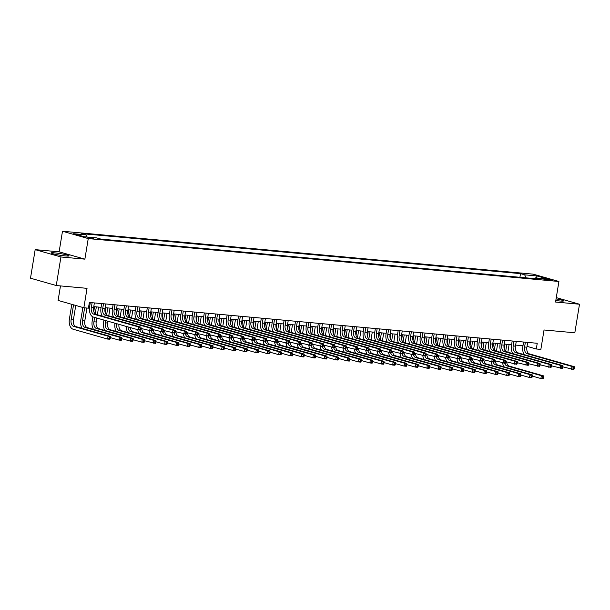 <?xml version="1.0" encoding="UTF-8"?>
<svg xmlns="http://www.w3.org/2000/svg" width="610" height="610" viewBox="0 0 610 610"><rect width="100%" height="100%" fill="white"/><g stroke="black" fill="none" stroke-linecap="round" stroke-linejoin="round"><path stroke-width="0.91" d="M65.567 255.948A9.066 0.824 9.3 0 0 69.09 255.872A9.066 0.824 9.3 0 0 64.172 254.317A9.066 0.824 9.3 0 0 54.709 252.86A9.066 0.824 9.3 0 0 51.194 252.936A9.066 0.824 9.3 0 0 56.112 254.5A9.066 0.824 9.3 0 0 65.567 255.948M555.809 300.494A9.066 0.824 9.3 0 0 559.965 301.004A9.066 0.824 9.3 0 0 563.487 300.921A9.066 0.824 9.3 0 0 556.076 298.885M93.803 238.754L87.901 237.519L93.803 238.754M60.481 285.915L58.102 300.433L83.86 307.76L88.419 308.18L89.357 302.461L537.235 343.277L536.297 348.989L540.856 349.408L544.036 329.987L574.826 332.785L579.5 304.23L556.282 297.619M35.174 249.635L30.5 278.198L56.257 285.533L60.931 256.97L84.874 259.151L88.244 238.586L62.487 231.251L59.124 251.823L35.174 249.635L60.931 256.97M88.244 238.586L558.92 281.477L533.17 274.149L62.487 231.251M546.507 279.159L543.098 279.014L552.218 280.356L546.507 279.159L546.385 279.883M525.858 277.825L524.722 274.835L520.513 273.631L81.755 233.653L85.972 234.85L86.788 237M524.722 274.835L537.036 275.956L547.757 279.006L535.443 277.885L534.741 278.633M85.972 234.85L73.657 233.729L84.378 236.779L96.693 237.9L100.902 239.097L539.652 279.083L535.443 277.885M83.86 307.76L87.039 288.339L56.257 285.533M558.92 281.477L555.558 302.041L579.5 304.23M527.017 346.35L536.297 348.989M88.747 306.182L89.7 306.273M93.772 306.647L101.1 307.31M105.179 307.684L112.507 308.347M116.579 308.721L123.906 309.392M127.978 309.758L135.306 310.429M139.385 310.803L146.713 311.466M150.784 311.84L158.112 312.503M162.184 312.877L169.511 313.548M173.591 313.914L180.918 314.585M184.99 314.958L192.318 315.622M196.389 315.995L203.717 316.666M207.796 317.032L215.124 317.703M219.196 318.077L226.523 318.74M230.603 319.114L237.93 319.777M242.002 320.151L249.33 320.822M253.402 321.188L260.729 321.859M264.809 322.233L272.136 322.896M276.208 323.269L283.536 323.933M287.607 324.306L294.935 324.977M299.014 325.344L306.342 326.014M310.414 326.388L317.741 327.051M321.813 327.425L329.141 328.096M333.22 328.462L340.548 329.133M344.619 329.507L351.947 330.17M356.026 330.544L363.346 331.207M367.426 331.581L374.753 332.252M378.825 332.618L386.153 333.289M390.232 333.662L397.56 334.326M401.632 334.699L408.959 335.363M413.031 335.736L420.359 336.407M424.438 336.773L431.766 337.444M435.837 337.818L443.165 338.481M447.237 338.855L454.564 339.518M458.644 339.892L465.971 340.563M470.043 340.929L477.371 341.6M481.45 341.974L488.77 342.637M492.849 343.011L500.177 343.682M504.249 344.048L511.576 344.719M515.656 345.092L522.983 345.756M520.513 273.631L519.918 277.283M536.388 277.969L537.036 275.956M84.874 259.151L59.124 251.823M525.385 342.202L524.6 346.998A5.81 3.576 -84.8 0 0 527.147 353.701L572.005 366.473L574.284 366.679L529.427 353.907L527.147 353.701M527.665 342.408L526.88 347.204A5.81 3.576 -84.8 0 0 529.427 353.907M524.234 354.639A8.723 5.368 95.2 0 1 522.861 346.503L523.586 342.035M574.178 368.875L574.361 367.731L573.453 367.647L573.263 368.791L574.178 368.875L573.819 369.538L562.931 366.877M573.263 368.791L571.539 369.325L572.005 366.473L573.453 367.647M574.361 367.731L574.284 366.679M504.249 348.905L505.034 344.124M509.114 344.49L507.848 352.176M506.826 344.284L505.675 351.322M506.597 361.875A5.81 3.576 -84.8 0 0 509.213 366.091L543.632 375.89L541.352 375.684L542.801 376.858L542.618 378.002L543.525 378.086L543.716 376.942L542.801 376.858M504.653 363.232A5.81 3.576 -84.8 0 0 506.933 365.886L541.352 375.684L540.887 378.535L532.286 376.088M543.525 378.086L543.167 378.749L540.887 378.535L542.618 378.002M504.028 366.823A8.723 5.368 95.2 0 1 502.609 362.95M543.716 376.942L543.632 375.89M513.978 341.158L513.193 345.954A5.81 3.576 -84.8 0 0 515.74 352.656L560.598 365.428L562.885 365.642L518.02 352.87L515.74 352.656M516.266 341.371L515.473 346.167A5.81 3.576 -84.8 0 0 518.02 352.87M512.835 353.594A8.723 5.368 95.2 0 1 511.454 345.458L512.187 340.998M562.778 367.838L562.961 366.694L562.046 366.61L561.863 367.754L562.778 367.838L562.412 368.493L551.532 365.84M561.863 367.754L560.132 368.287L560.598 365.428L562.046 366.61M562.961 366.694L562.885 365.642M502.579 340.121L501.794 344.917A5.81 3.576 -84.8 0 0 504.34 351.619L549.198 364.391L551.478 364.597L506.62 351.825L504.34 351.619M504.859 340.327L504.074 345.123A5.81 3.576 -84.8 0 0 506.62 351.825M501.428 352.557A8.723 5.368 95.2 0 1 500.055 344.421L500.787 339.961M551.371 366.793L551.562 365.649L550.647 365.573L550.464 366.709L551.371 366.793L551.013 367.456L540.125 364.803M550.464 366.709L548.733 367.25L549.198 364.391L550.647 365.573M551.562 365.649L551.478 364.597M491.18 339.084L490.394 343.88A5.81 3.576 -84.8 0 0 492.933 350.582L537.799 363.354L540.079 363.56L495.221 350.788L492.933 350.582M493.459 339.29L492.674 344.086A5.81 3.576 -84.8 0 0 495.221 350.788M490.028 351.52A8.723 5.368 95.2 0 1 488.648 343.384L489.38 338.916M539.972 365.756L540.155 364.612L539.248 364.528L539.057 365.672L539.972 365.756L539.606 366.419L528.725 363.758M539.057 365.672L537.326 366.213L537.799 363.354L539.248 364.528M540.155 364.612L540.079 363.56M492.849 347.868L493.635 343.079M497.707 343.453L496.449 351.139M495.427 343.247L494.275 350.277M495.198 360.838A5.81 3.576 -84.8 0 0 497.813 365.054L532.233 374.853L529.953 374.639L531.401 375.821L531.211 376.965L532.126 377.049L532.317 375.905L531.401 375.821M493.246 362.195A5.81 3.576 -84.8 0 0 495.533 364.841L529.953 374.639L529.488 377.498L520.879 375.051M532.126 377.049L531.767 377.704L529.488 377.498L531.211 376.965M492.628 365.779A8.723 5.368 95.2 0 1 491.21 361.905M532.317 375.905L532.233 374.853M481.45 346.831L482.228 342.042M486.307 342.416L485.049 350.102M484.027 342.21L482.876 349.24M483.799 359.801A5.81 3.576 -84.8 0 0 486.414 364.01L520.833 373.808L518.553 373.602L520.002 374.784L519.812 375.92L520.726 376.004L520.909 374.86L520.002 374.784M481.847 361.15A5.81 3.576 -84.8 0 0 484.134 363.804L518.553 373.602L518.081 376.462L509.48 374.014M520.726 376.004L520.361 376.667L518.081 376.462L519.812 375.92M481.221 364.742A8.723 5.368 95.2 0 1 479.811 360.868M520.909 374.86L520.833 373.808M470.043 345.786L470.828 341.005M474.9 341.379L473.642 349.065M472.62 341.165L471.469 348.203M472.392 358.756A5.81 3.576 -84.8 0 0 475.007 362.973L509.426 372.771L507.146 372.565L508.595 373.739L508.412 374.883L509.32 374.967L509.51 373.823L508.595 373.739M470.447 360.113A5.81 3.576 -84.8 0 0 472.727 362.767L507.146 372.565L506.681 375.424L498.08 372.969M509.32 374.967L508.961 375.63L506.681 375.424L508.412 374.883M469.822 363.705A8.723 5.368 95.2 0 1 468.404 359.831M509.51 373.823L509.426 372.771M479.773 338.039L478.987 342.835A5.81 3.576 -84.8 0 0 481.534 349.545L526.392 362.317L528.672 362.523L483.814 349.751L481.534 349.545M482.053 338.253L481.267 343.049A5.81 3.576 -84.8 0 0 483.814 349.751M478.629 350.483A8.723 5.368 95.2 0 1 477.249 342.347L477.981 337.879M528.565 364.719L528.756 363.575L527.841 363.491L527.658 364.635L528.565 364.719L528.207 365.382L517.326 362.721M527.658 364.635L525.927 365.169L526.392 362.317L527.841 363.491M528.756 363.575L528.672 362.523M458.644 344.749L459.429 339.968M463.501 340.334L462.243 348.02M461.221 340.128L460.07 347.166M460.992 357.719A5.81 3.576 -84.8 0 0 463.608 361.936L498.027 371.734L495.747 371.528L497.196 372.702L497.005 373.846L497.92 373.93L498.111 372.786L497.196 372.702M459.04 359.077A5.81 3.576 -84.8 0 0 461.328 361.722L495.747 371.528L495.282 374.38L486.673 371.932M497.92 373.93L497.562 374.593L495.282 374.38L497.005 373.846M458.415 362.66A8.723 5.368 95.2 0 1 457.004 358.794M498.111 372.786L498.027 371.734M468.373 337.002L467.588 341.798A5.81 3.576 -84.8 0 0 470.135 348.501L514.992 361.272L517.272 361.486L472.414 348.714L470.135 348.501M470.653 337.208L469.868 342.004A5.81 3.576 -84.8 0 0 472.414 348.714M467.222 349.438A8.723 5.368 95.2 0 1 465.849 341.303L466.581 336.842M517.166 363.674L517.356 362.538L516.441 362.454L516.251 363.598L517.166 363.674L516.807 364.338L505.919 361.684M516.251 363.598L514.527 364.132L514.992 361.272L516.441 362.454M517.356 362.538L517.272 361.486M456.974 335.965L456.188 340.761A5.81 3.576 -84.8 0 0 458.728 347.464L503.593 360.236L505.873 360.441L461.007 347.669L458.728 347.464M459.254 336.171L458.468 340.967A5.81 3.576 -84.8 0 0 461.007 347.669M455.822 348.401A8.723 5.368 95.2 0 1 454.442 340.266L455.174 335.797M505.766 362.637L505.949 361.494L505.042 361.41L504.851 362.553L505.766 362.637L505.4 363.301L494.519 360.64M504.851 362.553L503.12 363.095L503.593 360.236L505.042 361.41M505.949 361.494L505.873 360.441M445.567 334.928L444.781 339.724A5.81 3.576 -84.8 0 0 447.328 346.427L492.186 359.198L494.466 359.404L449.608 346.632L447.328 346.427M447.847 335.134L447.061 339.93A5.81 3.576 -84.8 0 0 449.608 346.632M444.423 347.364A8.723 5.368 95.2 0 1 443.043 339.229L443.775 334.76M494.359 361.6L494.55 360.457L493.635 360.373L493.452 361.517L494.359 361.6L494.001 362.264L483.12 359.603M493.452 361.517L491.721 362.05L492.186 359.198L493.635 360.373M494.55 360.457L494.466 359.404M434.167 333.883L433.382 338.68A5.81 3.576 -84.8 0 0 435.929 345.39L480.787 358.161L483.067 358.367L438.209 345.595L435.929 345.39M436.447 334.097L435.662 338.893A5.81 3.576 -84.8 0 0 438.209 345.595M433.016 346.327A8.723 5.368 95.2 0 1 431.644 338.184L432.376 333.723M482.96 360.563L483.15 359.42L482.236 359.336L482.045 360.479L482.96 360.563L482.601 361.219L471.713 358.566M482.045 360.479L480.322 361.013L480.787 358.161L482.236 359.336M483.15 359.42L483.067 358.367M422.768 332.846L421.983 337.643A5.81 3.576 -84.8 0 0 424.522 344.345L469.387 357.117L471.667 357.33L426.802 344.558L424.522 344.345M425.048 333.052L424.263 337.848A5.81 3.576 -84.8 0 0 426.802 344.558M421.617 345.283A8.723 5.368 95.2 0 1 420.237 337.147L420.969 332.686M471.56 359.519L471.743 358.383L470.836 358.299L470.645 359.442L471.56 359.519L471.195 360.182L460.314 357.529M470.645 359.442L468.915 359.976L469.387 357.117L470.836 358.299M471.743 358.383L471.667 357.33M447.244 343.712L448.022 338.924M452.101 339.297L450.843 346.983M449.822 339.091L448.67 346.122M449.593 356.682A5.81 3.576 -84.8 0 0 452.208 360.891L486.627 370.697L484.348 370.483L485.796 371.665L485.606 372.809L486.521 372.885L486.704 371.749L485.796 371.665M447.641 358.039A5.81 3.576 -84.8 0 0 449.928 360.685L484.348 370.483L483.875 373.343L475.274 370.895M486.521 372.885L486.155 373.549L483.875 373.343L485.606 372.809M447.016 361.623A8.723 5.368 95.2 0 1 445.605 357.75M486.704 371.749L486.627 370.697M435.837 342.675L436.623 337.887M440.695 338.26L439.436 345.946M438.415 338.047L437.263 345.085M438.186 355.638A5.81 3.576 -84.8 0 0 440.801 359.854L475.22 369.652L472.941 369.446L474.389 370.621L474.206 371.764L475.114 371.848L475.304 370.705L474.389 370.621M436.241 356.995A5.81 3.576 -84.8 0 0 438.521 359.648L472.941 369.446L472.475 372.306L463.867 369.851M475.114 371.848L474.755 372.512L472.475 372.306L474.206 371.764M435.616 360.586A8.723 5.368 95.2 0 1 434.198 356.713M475.304 370.705L475.22 369.652M424.438 341.63L425.223 336.85M429.295 337.216L428.037 344.909M427.015 337.01L425.864 344.048M426.786 354.601A5.81 3.576 -84.8 0 0 429.402 358.817L463.821 368.615L461.541 368.409L462.99 369.584L462.799 370.727L463.714 370.811L463.897 369.668L462.99 369.584M424.834 355.958A5.81 3.576 -84.8 0 0 427.122 358.611L461.541 368.409L461.076 371.261L452.467 368.814M463.714 370.811L463.356 371.475L461.076 371.261L462.799 370.727M424.209 359.549A8.723 5.368 95.2 0 1 422.799 355.676M463.897 369.668L463.821 368.615M413.031 340.594L413.816 335.805M417.896 336.179L416.638 343.865M415.616 335.973L414.464 343.003M415.379 353.564A5.81 3.576 -84.8 0 0 418.002 357.78L452.422 367.578L450.134 367.373L451.583 368.547L451.4 369.69L452.315 369.774L452.498 368.631L451.583 368.547M413.435 354.921A5.81 3.576 -84.8 0 0 415.715 357.567L450.134 367.373L449.669 370.224L441.068 367.777M452.315 369.774L451.949 370.43L449.669 370.224L451.4 369.69M412.81 358.505A8.723 5.368 95.2 0 1 411.399 354.639M452.498 368.631L452.422 367.578M401.632 339.556L402.417 334.768M406.489 335.142L405.231 342.828M404.209 334.936L403.058 341.966M403.98 352.527A5.81 3.576 -84.8 0 0 406.595 356.736L441.015 366.541L438.735 366.328L440.184 367.51L440.001 368.654L440.908 368.73L441.099 367.594L440.184 367.51M402.028 353.884A5.81 3.576 -84.8 0 0 404.316 356.53L438.735 366.328L438.27 369.187L429.661 366.74M440.908 368.73L440.55 369.393L438.27 369.187L440.001 368.654M401.411 357.468A8.723 5.368 95.2 0 1 399.992 353.594M441.099 367.594L441.015 366.541M411.361 331.81L410.576 336.606A5.81 3.576 -84.8 0 0 413.122 343.308L457.98 356.08L460.26 356.286L415.402 343.514L413.122 343.308M413.641 332.015L412.856 336.812A5.81 3.576 -84.8 0 0 415.402 343.514M410.21 344.246A8.723 5.368 95.2 0 1 408.837 336.11L409.569 331.642M460.154 358.482L460.344 357.338L459.429 357.254L459.246 358.398L460.154 358.482L459.795 359.145L448.914 356.484M459.246 358.398L457.515 358.939L457.98 356.08L459.429 357.254M460.344 357.338L460.26 356.286M390.232 338.519L391.018 333.731M395.089 334.105L393.831 341.791M392.809 333.891L391.658 340.929M392.581 351.482A5.81 3.576 -84.8 0 0 395.196 355.699L429.615 365.497L427.336 365.291L428.784 366.465L428.594 367.609L429.509 367.693L429.692 366.549L428.784 366.465M390.629 352.839A5.81 3.576 -84.8 0 0 392.916 355.493L427.336 365.291L426.863 368.15L418.262 365.695M429.509 367.693L429.15 368.356L426.863 368.15L428.594 367.609M390.003 356.431A8.723 5.368 95.2 0 1 388.593 352.557M429.692 366.549L429.615 365.497M399.962 330.772L399.176 335.569A5.81 3.576 -84.8 0 0 401.723 342.271L446.581 355.043L448.861 355.249L404.003 342.477L401.723 342.271M402.242 330.978L401.456 335.774A5.81 3.576 -84.8 0 0 404.003 342.477M398.81 343.209A8.723 5.368 95.2 0 1 397.438 335.073L398.162 330.605M448.754 357.445L448.937 356.301L448.03 356.217L447.839 357.361L448.754 357.445L448.396 358.108L437.507 355.447M447.839 357.361L446.116 357.895L446.581 355.043L448.03 356.217M448.937 356.301L448.861 355.249M378.825 337.475L379.611 332.694M383.69 333.06L382.424 340.746M381.402 332.854L380.251 339.892M381.174 350.445A5.81 3.576 -84.8 0 0 383.789 354.662L418.208 364.46L415.928 364.254L417.377 365.428L417.194 366.572L418.102 366.656L418.292 365.512L417.377 365.428M379.229 351.802A5.81 3.576 -84.8 0 0 381.509 354.456L415.928 364.254L415.463 367.106L406.862 364.658M418.102 366.656L417.743 367.319L415.463 367.106L417.194 366.572M378.604 355.394A8.723 5.368 95.2 0 1 377.186 351.52M418.292 365.512L418.208 364.46M388.555 329.728L387.769 334.524A5.81 3.576 -84.8 0 0 390.316 341.226L435.182 354.006L437.462 354.212L392.596 341.44L390.316 341.226M390.842 329.941L390.057 334.737A5.81 3.576 -84.8 0 0 392.596 341.44M387.411 342.164A8.723 5.368 95.2 0 1 386.031 334.028L386.763 329.568M437.355 356.408L437.538 355.264L436.63 355.18L436.44 356.324L437.355 356.408L436.989 357.063L426.108 354.41M436.44 356.324L434.709 356.858L435.182 354.006L436.63 355.18M437.538 355.264L437.462 354.212M367.426 336.438L368.211 331.649M372.283 332.023L371.025 339.709M370.003 331.817L368.852 338.847M369.774 349.408A5.81 3.576 -84.8 0 0 372.39 353.625L406.809 363.423L404.529 363.217L405.978 364.391L405.795 365.535L406.702 365.619L406.893 364.475L405.978 364.391M367.822 350.765A5.81 3.576 -84.8 0 0 370.11 353.411L404.529 363.217L404.064 366.069L395.455 363.621M406.702 365.619L406.344 366.274L404.064 366.069L405.795 365.535M367.205 354.349A8.723 5.368 95.2 0 1 365.786 350.475M406.893 364.475L406.809 363.423M377.155 328.691L376.37 333.487A5.81 3.576 -84.8 0 0 378.917 340.189L423.775 352.961L426.054 353.175L381.197 340.395L378.917 340.189M379.435 328.897L378.65 333.693A5.81 3.576 -84.8 0 0 381.197 340.395M376.004 341.127A8.723 5.368 95.2 0 1 374.631 332.991L375.363 328.531M425.948 355.363L426.138 354.219L425.223 354.143L425.04 355.279L425.948 355.363L425.589 356.026L414.701 353.373M425.04 355.279L423.309 355.821L423.775 352.961L425.223 354.143M426.138 354.219L426.054 353.175M356.026 335.401L356.804 330.612M360.884 330.986L359.625 338.672M358.604 330.78L357.452 337.81M358.375 348.371A5.81 3.576 -84.8 0 0 360.99 352.58L395.41 362.378L393.13 362.172L394.578 363.354L394.388 364.49L395.303 364.574L395.486 363.43L394.578 363.354M356.423 349.721A5.81 3.576 -84.8 0 0 358.71 352.374L393.13 362.172L392.657 365.032L384.056 362.584M395.303 364.574L394.937 365.237L392.657 365.032L394.388 364.49M355.798 353.312A8.723 5.368 95.2 0 1 354.387 349.438M395.486 363.43L395.41 362.378M365.756 327.654L364.971 332.45A5.81 3.576 -84.8 0 0 367.51 339.152L412.375 351.924L414.655 352.13L369.797 339.358L367.51 339.152M368.036 327.86L367.25 332.656A5.81 3.576 -84.8 0 0 369.797 339.358M364.605 340.09A8.723 5.368 95.2 0 1 363.232 331.954L363.956 327.486M414.548 354.326L414.731 353.182L413.824 353.098L413.633 354.242L414.548 354.326L414.19 354.989L403.301 352.328M413.633 354.242L411.903 354.784L412.375 351.924L413.824 353.098M414.731 353.182L414.655 352.13M344.619 334.356L345.405 329.575M349.477 329.949L348.219 337.635M347.197 329.736L346.045 336.773M346.968 347.326A5.81 3.576 -84.8 0 0 349.583 351.543L384.003 361.341L381.723 361.135L383.171 362.31L382.988 363.453L383.896 363.537L384.087 362.393L383.171 362.31M345.024 348.684A5.81 3.576 -84.8 0 0 347.303 351.337L381.723 361.135L381.258 363.995L372.657 361.539M383.896 363.537L383.537 364.2L381.258 363.995L382.988 363.453M344.398 352.275A8.723 5.368 95.2 0 1 342.98 348.401M384.087 362.393L384.003 361.341M354.349 326.609L353.564 331.413A5.81 3.576 -84.8 0 0 356.11 338.115L400.968 350.887L403.256 351.093L358.39 338.321L356.11 338.115M356.629 326.823L355.844 331.619A5.81 3.576 -84.8 0 0 358.39 338.321M353.205 339.053A8.723 5.368 95.2 0 1 351.825 330.917L352.557 326.449M403.149 353.289L403.332 352.145L402.417 352.062L402.234 353.205L403.149 353.289L402.783 353.952L391.902 351.291M402.234 353.205L400.503 353.739L400.968 350.887L402.417 352.062M403.332 352.145L403.256 351.093M333.22 333.319L334.005 328.538M338.077 328.904L336.819 336.59M335.797 328.698L334.646 335.736M335.569 346.289A5.81 3.576 -84.8 0 0 338.184 350.506L372.603 360.304L370.323 360.098L371.772 361.272L371.581 362.416L372.496 362.5L372.687 361.356L371.772 361.272M333.617 347.647A5.81 3.576 -84.8 0 0 335.904 350.3L370.323 360.098L369.858 362.95L361.25 360.502M372.496 362.5L372.138 363.163L369.858 362.95L371.581 362.416M332.991 351.23A8.723 5.368 95.2 0 1 331.581 347.364M372.687 361.356L372.603 360.304M342.95 325.572L342.164 330.368A5.81 3.576 -84.8 0 0 344.711 337.071L389.569 349.843L391.849 350.056L346.991 337.284L344.711 337.071M345.229 325.778L344.444 330.582A5.81 3.576 -84.8 0 0 346.991 337.284M341.798 338.009A8.723 5.368 95.2 0 1 340.426 329.873L341.158 325.412M391.742 352.252L391.933 351.108L391.018 351.024L390.835 352.168L391.742 352.252L391.384 352.908L380.495 350.254M390.835 352.168L389.104 352.702L389.569 349.843L391.018 351.024M391.933 351.108L391.849 350.056M331.55 324.535L330.765 329.331A5.81 3.576 -84.8 0 0 333.304 336.034L378.169 348.806L380.449 349.012L335.584 336.24L333.304 336.034M333.83 324.741L333.045 329.537A5.81 3.576 -84.8 0 0 335.584 336.24M330.399 336.972A8.723 5.368 95.2 0 1 329.019 328.836L329.751 324.375M380.343 351.207L380.526 350.064L379.618 349.987L379.428 351.124L380.343 351.207L379.977 351.871L369.096 349.217M379.428 351.124L377.697 351.665L378.169 348.806L379.618 349.987M380.526 350.064L380.449 349.012M320.143 323.498L319.358 328.294A5.81 3.576 -84.8 0 0 321.905 334.997L366.762 347.769L369.042 347.974L324.185 335.203L321.905 334.997M322.423 323.704L321.638 328.5A5.81 3.576 -84.8 0 0 324.185 335.203M319 335.935A8.723 5.368 95.2 0 1 317.619 327.799L318.351 323.33M368.936 350.171L369.126 349.027L368.211 348.943L368.028 350.087L368.936 350.171L368.577 350.834L357.696 348.173M368.028 350.087L366.297 350.62L366.762 347.769L368.211 348.943M369.126 349.027L369.042 347.974M308.744 322.454L307.958 327.25A5.81 3.576 -84.8 0 0 310.505 333.96L355.363 346.732L357.643 346.938L312.785 334.166L310.505 333.96M311.024 322.667L310.238 327.463A5.81 3.576 -84.8 0 0 312.785 334.166M307.592 334.898A8.723 5.368 95.2 0 1 306.22 326.754L306.952 322.293M357.536 349.133L357.727 347.99L356.812 347.906L356.621 349.05L357.536 349.133L357.178 349.789L346.289 347.136M356.621 349.05L354.898 349.583L355.363 346.732L356.812 347.906M357.727 347.99L357.643 346.938M297.344 321.417L296.559 326.213A5.81 3.576 -84.8 0 0 299.098 332.915L343.964 345.687L346.244 345.9L301.378 333.129L299.098 332.915M299.624 321.623L298.839 326.419A5.81 3.576 -84.8 0 0 301.378 333.129M296.193 333.853A8.723 5.368 95.2 0 1 294.813 325.717L295.545 321.256M346.137 348.089L346.32 346.953L345.412 346.869L345.222 348.013L346.137 348.089L345.771 348.752L334.89 346.099M345.222 348.013L343.491 348.546L343.964 345.687L345.412 346.869M346.32 346.953L346.244 345.9M285.938 320.38L285.152 325.176A5.81 3.576 -84.8 0 0 287.699 331.878L332.557 344.65L334.837 344.856L289.979 332.084L287.699 331.878M288.217 320.585L287.432 325.382A5.81 3.576 -84.8 0 0 289.979 332.084M284.786 332.816A8.723 5.368 95.2 0 1 283.414 324.68L284.146 320.212M334.73 347.052L334.921 345.908L334.005 345.824L333.822 346.968L334.73 347.052L334.371 347.715L323.491 345.054M333.822 346.968L332.092 347.509L332.557 344.65L334.005 345.824M334.921 345.908L334.837 344.856M274.538 319.343L273.753 324.139A5.81 3.576 -84.8 0 0 276.299 330.841L321.157 343.613L323.437 343.819L278.579 331.047L276.299 330.841M276.818 319.548L276.033 324.345A5.81 3.576 -84.8 0 0 278.579 331.047M273.387 331.779A8.723 5.368 95.2 0 1 272.014 323.643L272.746 319.175M323.33 346.015L323.521 344.871L322.606 344.787L322.415 345.931L323.33 346.015L322.972 346.678L312.084 344.017M322.415 345.931L320.692 346.465L321.157 343.613L322.606 344.787M323.521 344.871L323.437 343.819M263.131 318.298L262.346 323.094A5.81 3.576 -84.8 0 0 264.892 329.804L309.758 342.576L312.038 342.782L267.172 330.01L264.892 329.804M265.419 318.512L264.633 323.308A5.81 3.576 -84.8 0 0 267.172 330.01M261.987 330.734A8.723 5.368 95.2 0 1 260.607 322.598L261.339 318.138M311.931 344.978L312.114 343.834L311.207 343.75L311.016 344.894L311.931 344.978L311.565 345.634L300.684 342.98M311.016 344.894L309.285 345.428L309.758 342.576L311.207 343.75M312.114 343.834L312.038 342.782M251.732 317.261L250.946 322.057A5.81 3.576 -84.8 0 0 253.493 328.76L298.351 341.531L300.631 341.745L255.773 328.965L253.493 328.76M254.012 317.467L253.226 322.263A5.81 3.576 -84.8 0 0 255.773 328.965M250.58 329.697A8.723 5.368 95.2 0 1 249.208 321.562L249.94 317.101M300.524 343.933L300.715 342.797L299.8 342.713L299.617 343.849L300.524 343.933L300.166 344.597L289.277 341.943M299.617 343.849L297.886 344.391L298.351 341.531L299.8 342.713M300.715 342.797L300.631 341.745M240.332 316.224L239.547 321.02A5.81 3.576 -84.8 0 0 242.086 327.722L286.952 340.494L289.231 340.7L244.374 327.928L242.086 327.722M242.612 316.43L241.827 321.226A5.81 3.576 -84.8 0 0 244.374 327.928M239.181 328.66A8.723 5.368 95.2 0 1 237.808 320.524L238.533 316.056M289.125 342.896L289.308 341.752L288.4 341.669L288.21 342.812L289.125 342.896L288.766 343.56L277.878 340.898M288.21 342.812L286.479 343.354L286.952 340.494L288.4 341.669M289.308 341.752L289.231 340.7M228.925 315.187L228.14 319.983A5.81 3.576 -84.8 0 0 230.687 326.685L275.545 339.457L277.832 339.663L232.967 326.891L230.687 326.685M231.205 315.393L230.42 320.189A5.81 3.576 -84.8 0 0 232.967 326.891M227.782 327.623A8.723 5.368 95.2 0 1 226.401 319.487L227.133 315.019M277.725 341.859L277.908 340.715L276.993 340.632L276.81 341.775L277.725 341.859L277.359 342.523L266.478 339.861M276.81 341.775L275.079 342.309L275.545 339.457L276.993 340.632M277.908 340.715L277.832 339.663M217.526 314.142L216.741 318.938A5.81 3.576 -84.8 0 0 219.287 325.641L264.145 338.413L266.425 338.626L221.567 325.854L219.287 325.641M219.806 314.356L219.02 319.152A5.81 3.576 -84.8 0 0 221.567 325.854M216.375 326.579A8.723 5.368 95.2 0 1 215.002 318.443L215.734 313.982M266.318 340.822L266.509 339.678L265.594 339.595L265.411 340.738L266.318 340.822L265.96 341.478L255.071 338.825M265.411 340.738L263.68 341.272L264.145 338.413L265.594 339.595M266.509 339.678L266.425 338.626M206.127 313.105L205.341 317.901A5.81 3.576 -84.8 0 0 207.88 324.604L252.746 337.376L255.026 337.582L210.16 324.81L207.88 324.604M208.406 313.311L207.621 318.107A5.81 3.576 -84.8 0 0 210.16 324.81M204.975 325.542A8.723 5.368 95.2 0 1 203.595 317.406L204.327 312.945M254.919 339.778L255.102 338.634L254.195 338.558L254.004 339.694L254.919 339.778L254.553 340.441L243.672 337.787M254.004 339.694L252.273 340.235L252.746 337.376L254.195 338.558M255.102 338.634L255.026 337.582M194.72 312.068L193.934 316.864A5.81 3.576 -84.8 0 0 196.481 323.567L241.339 336.339L243.619 336.545L198.761 323.773L196.481 323.567M197 312.274L196.214 317.07A5.81 3.576 -84.8 0 0 198.761 323.773M193.576 324.505A8.723 5.368 95.2 0 1 192.196 316.369L192.928 311.901M243.512 338.741L243.703 337.597L242.788 337.513L242.605 338.657L243.512 338.741L243.154 339.404L232.273 336.743M242.605 338.657L240.874 339.198L241.339 336.339L242.788 337.513M243.703 337.597L243.619 336.545M183.32 311.024L182.535 315.82A5.81 3.576 -84.8 0 0 185.082 322.53L229.939 335.302L232.219 335.508L187.361 322.736L185.082 322.53M185.6 311.237L184.815 316.033A5.81 3.576 -84.8 0 0 187.361 322.736M182.169 323.468A8.723 5.368 95.2 0 1 180.796 315.324L181.528 310.864M232.113 337.704L232.303 336.56L231.388 336.476L231.198 337.62L232.113 337.704L231.754 338.367L220.866 335.706M231.198 337.62L229.474 338.154L229.939 335.302L231.388 336.476M232.303 336.56L232.219 335.508M171.921 309.987L171.135 314.783A5.81 3.576 -84.8 0 0 173.675 321.485L218.54 334.257L220.82 334.471L175.954 321.699L173.675 321.485M174.201 310.193L173.415 314.989A5.81 3.576 -84.8 0 0 175.954 321.699M170.769 322.423A8.723 5.368 95.2 0 1 169.389 314.287L170.121 309.827M220.713 336.659L220.896 335.523L219.989 335.439L219.798 336.583L220.713 336.659L220.347 337.322L209.466 334.669M219.798 336.583L218.067 337.116L218.54 334.257L219.989 335.439M220.896 335.523L220.82 334.471M160.514 308.95L159.728 313.746A5.81 3.576 -84.8 0 0 162.275 320.448L207.133 333.22L209.413 333.426L164.555 320.654L162.275 320.448M162.794 309.156L162.008 313.952A5.81 3.576 -84.8 0 0 164.555 320.654M159.37 321.386A8.723 5.368 95.2 0 1 157.99 313.25L158.722 308.782M209.306 335.622L209.497 334.478L208.582 334.394L208.399 335.538L209.306 335.622L208.948 336.285L198.067 333.624M208.399 335.538L206.668 336.079L207.133 333.22L208.582 334.394M209.497 334.478L209.413 333.426M149.114 307.913L148.329 312.709A5.81 3.576 -84.8 0 0 150.876 319.411L195.734 332.183L198.014 332.389L153.156 319.617L150.876 319.411M151.394 308.119L150.609 312.915A5.81 3.576 -84.8 0 0 153.156 319.617M147.963 320.349A8.723 5.368 95.2 0 1 146.591 312.213L147.323 307.745M197.907 334.585L198.097 333.441L197.183 333.357L196.992 334.501L197.907 334.585L197.548 335.248L186.66 332.587M196.992 334.501L195.269 335.035L195.734 332.183L197.183 333.357M198.097 333.441L198.014 332.389M321.821 332.282L322.598 327.494M326.678 327.867L325.42 335.553M324.398 327.661L323.247 334.692M324.169 345.252A5.81 3.576 -84.8 0 0 326.785 349.461L361.204 359.267L358.924 359.054L360.373 360.236L360.182 361.379L361.097 361.463L361.28 360.319L360.373 360.236M322.217 346.61A5.81 3.576 -84.8 0 0 324.505 349.255L358.924 359.054L358.451 361.913L349.85 359.465M361.097 361.463L360.731 362.119L358.451 361.913L360.182 361.379M321.592 350.193A8.723 5.368 95.2 0 1 320.181 346.32M361.28 360.319L361.204 359.267M310.414 331.245L311.199 326.457M315.271 326.83L314.013 334.516M312.991 326.625L311.84 333.655M312.762 344.208A5.81 3.576 -84.8 0 0 315.378 348.424L349.797 358.222L347.517 358.017L348.966 359.198L348.783 360.335L349.69 360.418L349.881 359.275L348.966 359.198M310.818 345.565A5.81 3.576 -84.8 0 0 313.098 348.219L347.517 358.017L347.052 360.876L338.451 358.421M349.69 360.418L349.332 361.082L347.052 360.876L348.783 360.335M310.193 349.156A8.723 5.368 95.2 0 1 308.774 345.283M349.881 359.275L349.797 358.222M299.014 330.201L299.8 325.42M303.871 325.786L302.613 333.479M301.592 325.58L300.44 332.618M301.363 343.171A5.81 3.576 -84.8 0 0 303.978 347.387L338.397 357.185L336.118 356.98L337.566 358.154L337.376 359.298L338.291 359.381L338.481 358.238L337.566 358.154M299.411 344.528A5.81 3.576 -84.8 0 0 301.698 347.181L336.118 356.98L335.652 359.831L327.044 357.384M338.291 359.381L337.932 360.045L335.652 359.831L337.376 359.298M298.786 348.119A8.723 5.368 95.2 0 1 297.375 344.246M338.481 358.238L338.397 357.185M287.607 329.164L288.393 324.383M292.472 324.749L291.214 332.435M290.192 324.543L289.041 331.573M289.956 342.134A5.81 3.576 -84.8 0 0 292.579 346.35L326.998 356.148L324.718 355.943L326.167 357.117L325.976 358.261L326.891 358.344L327.074 357.201L326.167 357.117M288.012 343.491A5.81 3.576 -84.8 0 0 290.291 346.137L324.718 355.943L324.245 358.794L315.644 356.347M326.891 358.344L326.525 359L324.245 358.794L325.976 358.261M287.386 347.075A8.723 5.368 95.2 0 1 285.976 343.209M327.074 357.201L326.998 356.148M276.208 328.127L276.993 323.338M281.065 323.712L279.807 331.398M278.785 323.506L277.634 330.536M278.556 341.097A5.81 3.576 -84.8 0 0 281.172 345.306L315.591 355.111L313.311 354.898L314.76 356.08L314.577 357.224L315.484 357.3L315.675 356.164L314.76 356.08M276.604 342.454A5.81 3.576 -84.8 0 0 278.892 345.1L313.311 354.898L312.846 357.757L304.237 355.31M315.484 357.3L315.126 357.963L312.846 357.757L314.577 357.224M275.987 346.038A8.723 5.368 95.2 0 1 274.569 342.164M315.675 356.164L315.591 355.111M264.809 327.09L265.594 322.301M269.666 322.675L268.408 330.361M267.386 322.461L266.235 329.499M267.157 340.052A5.81 3.576 -84.8 0 0 269.772 344.269L304.192 354.067L301.912 353.861L303.361 355.035L303.17 356.179L304.085 356.263L304.268 355.119L303.361 355.035M265.205 341.409A5.81 3.576 -84.8 0 0 267.493 344.063L301.912 353.861L301.439 356.72L292.838 354.265M304.085 356.263L303.727 356.926L301.439 356.72L303.17 356.179M264.58 345.001A8.723 5.368 95.2 0 1 263.169 341.127M304.268 355.119L304.192 354.067M253.402 326.045L254.187 321.264M258.266 321.63L257.008 329.316M255.987 321.424L254.827 328.462M255.75 339.015A5.81 3.576 -84.8 0 0 258.365 343.232L292.792 353.03L290.505 352.824L291.954 353.998L291.771 355.142L292.686 355.226L292.869 354.082L291.954 353.998M253.806 340.372A5.81 3.576 -84.8 0 0 256.086 343.026L290.505 352.824L290.04 355.676L281.439 353.228M292.686 355.226L292.32 355.889L290.04 355.676L291.771 355.142M253.18 343.964A8.723 5.368 95.2 0 1 251.77 340.09M292.869 354.082L292.792 353.03M242.002 325.008L242.788 320.219M246.859 320.593L245.601 328.279M244.579 320.387L243.428 327.417M244.351 337.978A5.81 3.576 -84.8 0 0 246.966 342.195L281.385 351.993L279.106 351.787L280.554 352.961L280.371 354.105L281.279 354.189L281.469 353.045L280.554 352.961M242.399 339.335A5.81 3.576 -84.8 0 0 244.686 341.981L279.106 351.787L278.64 354.639L270.032 352.191M281.279 354.189L280.92 354.845L278.64 354.639L280.371 354.105M241.781 342.919A8.723 5.368 95.2 0 1 240.363 339.046M281.469 353.045L281.385 351.993M230.603 323.971L231.381 319.183M235.46 319.556L234.202 327.242M233.18 319.35L232.029 326.38M232.951 336.941A5.81 3.576 -84.8 0 0 235.567 341.15L269.986 350.956L267.706 350.742L269.155 351.924L268.964 353.06L269.879 353.144L270.062 352.008L269.155 351.924M230.999 338.298A5.81 3.576 -84.8 0 0 233.287 340.944L267.706 350.742L267.233 353.602L258.632 351.154M269.879 353.144L269.513 353.808L267.233 353.602L268.964 353.06M230.374 341.882A8.723 5.368 95.2 0 1 228.963 338.009M270.062 352.008L269.986 350.956M219.196 322.926L219.981 318.145M224.061 318.519L222.795 326.205M221.773 318.306L220.622 325.344M221.544 335.896A5.81 3.576 -84.8 0 0 224.16 340.113L258.579 349.911L256.299 349.705L257.748 350.88L257.565 352.023L258.472 352.107L258.663 350.963L257.748 350.88M219.6 337.254A5.81 3.576 -84.8 0 0 221.88 339.907L256.299 349.705L255.834 352.565L247.233 350.11M258.472 352.107L258.114 352.771L255.834 352.565L257.565 352.023M218.975 340.845A8.723 5.368 95.2 0 1 217.556 336.972M258.663 350.963L258.579 349.911M207.796 321.889L208.582 317.108M212.654 317.474L211.395 325.16M210.374 317.269L209.222 324.306M210.145 334.86A5.81 3.576 -84.8 0 0 212.76 339.076L247.18 348.874L244.9 348.668L246.348 349.843L246.158 350.986L247.073 351.07L247.263 349.926L246.348 349.843M208.193 336.217A5.81 3.576 -84.8 0 0 210.481 338.87L244.9 348.668L244.435 351.52L235.826 349.072M247.073 351.07L246.714 351.734L244.435 351.52L246.158 350.986M207.568 339.808A8.723 5.368 95.2 0 1 206.157 335.935M247.263 349.926L247.18 348.874M196.397 320.852L197.175 316.064M201.254 316.438L199.996 324.123M198.974 316.232L197.823 323.262M198.746 333.822A5.81 3.576 -84.8 0 0 201.361 338.039L235.78 347.837L233.5 347.624L234.949 348.806L234.758 349.949L235.673 350.033L235.856 348.889L234.949 348.806M196.794 335.18A5.81 3.576 -84.8 0 0 199.081 337.826L233.5 347.624L233.028 350.483L224.427 348.035M235.673 350.033L235.308 350.689L233.028 350.483L234.758 349.949M196.168 338.763A8.723 5.368 95.2 0 1 194.758 334.89M235.856 348.889L235.78 347.837M184.99 319.815L185.775 315.027M189.847 315.4L188.589 323.087M187.567 315.195L186.416 322.225M187.339 332.785A5.81 3.576 -84.8 0 0 189.954 336.994L224.373 346.793L222.093 346.587L223.542 347.769L223.359 348.905L224.266 348.989L224.457 347.845L223.542 347.769M185.394 334.135A5.81 3.576 -84.8 0 0 187.674 336.789L222.093 346.587L221.628 349.446L213.027 346.998M224.266 348.989L223.908 349.652L221.628 349.446L223.359 348.905M184.769 337.726A8.723 5.368 95.2 0 1 183.351 333.853M224.457 347.845L224.373 346.793M173.591 318.771L174.376 313.99M178.448 314.363L177.19 322.049M176.168 314.15L175.017 321.188M175.939 331.741A5.81 3.576 -84.8 0 0 178.555 335.957L212.974 345.756L210.694 345.55L212.143 346.724L211.952 347.868L212.867 347.952L213.058 346.808L212.143 346.724M173.987 333.098A5.81 3.576 -84.8 0 0 176.275 335.752L210.694 345.55L210.229 348.409L201.62 345.954M212.867 347.952L212.509 348.615L210.229 348.409L211.952 347.868M173.362 336.69A8.723 5.368 95.2 0 1 171.951 332.816M213.058 346.808L212.974 345.756M162.191 317.734L162.969 312.953M167.048 313.319L165.79 321.005M164.769 313.113L163.617 320.143M164.532 330.704A5.81 3.576 -84.8 0 0 167.155 334.921L201.575 344.719L199.295 344.513L200.743 345.687L200.553 346.831L201.468 346.915L201.651 345.771L200.743 345.687M162.588 332.061A5.81 3.576 -84.8 0 0 164.875 334.707L199.295 344.513L198.822 347.364L190.221 344.917M201.468 346.915L201.102 347.578L198.822 347.364L200.553 346.831M161.963 335.645A8.723 5.368 95.2 0 1 160.552 331.779M201.651 345.771L201.575 344.719M150.784 316.697L151.57 311.908M155.642 312.282L154.383 319.968M153.362 312.076L152.21 319.106M153.133 329.667A5.81 3.576 -84.8 0 0 155.748 333.876L190.167 343.682L187.888 343.468L189.336 344.65L189.153 345.794L190.061 345.87L190.251 344.734L189.336 344.65M151.189 331.024A5.81 3.576 -84.8 0 0 153.468 333.67L187.888 343.468L187.422 346.327L178.814 343.88M190.061 345.87L189.702 346.533L187.422 346.327L189.153 345.794M150.563 334.608A8.723 5.368 95.2 0 1 149.145 330.734M190.251 344.734L190.167 343.682M139.385 315.66L140.17 310.871M144.242 311.245L142.984 318.931M141.962 311.031L140.811 318.069M141.733 328.622A5.81 3.576 -84.8 0 0 144.349 332.839L178.768 342.637L176.488 342.431L177.937 343.605L177.746 344.749L178.661 344.833L178.844 343.689L177.937 343.605M139.781 329.979A5.81 3.576 -84.8 0 0 142.069 332.633L176.488 342.431L176.016 345.29L167.415 342.835M178.661 344.833L178.303 345.496L176.016 345.29L177.746 344.749M139.156 333.571A8.723 5.368 95.2 0 1 137.746 329.697M178.844 343.689L178.768 342.637M127.978 314.615L128.763 309.834M132.843 310.2L131.585 317.894M130.563 309.994L129.404 317.032M130.326 327.585A5.81 3.576 -84.8 0 0 132.942 331.802L167.369 341.6L165.081 341.394L166.53 342.568L166.347 343.712L167.262 343.796L167.445 342.652L166.53 342.568M128.008 326.929A5.81 3.576 -84.8 0 0 130.662 331.596L165.081 341.394L164.616 344.246L156.015 341.798M167.262 343.796L166.896 344.459L164.616 344.246L166.347 343.712M127.757 332.534A8.723 5.368 95.2 0 1 126.194 326.411M167.445 342.652L167.369 341.6M137.715 306.868L136.93 311.664A5.81 3.576 -84.8 0 0 139.469 318.374L184.334 331.146L186.614 331.352L141.749 318.58L139.469 318.374M139.995 307.082L139.21 311.878A5.81 3.576 -84.8 0 0 141.749 318.58M136.564 319.312A8.723 5.368 95.2 0 1 135.184 311.169L135.916 306.708M186.507 333.548L186.69 332.404L185.783 332.32L185.593 333.464L186.507 333.548L186.141 334.204L175.261 331.55M185.593 333.464L183.862 333.998L184.334 331.146L185.783 332.32M186.69 332.404L186.614 331.352M116.357 331.489A8.723 5.368 95.2 0 1 114.977 323.353L115 323.224M116.579 313.578L117.364 308.79M121.436 309.163L120.178 316.849M119.156 308.957L118.004 315.988M116.739 323.719L116.716 323.849A5.81 3.576 -84.8 0 0 119.263 330.551L153.682 340.357L155.962 340.563L121.543 330.765L119.263 330.551M118.958 324.345A5.81 3.576 -84.8 0 0 121.543 330.765M155.855 342.759L156.046 341.615L155.131 341.531L154.948 342.675L155.855 342.759L155.497 343.415L144.608 340.761M154.948 342.675L153.217 343.209L153.682 340.357L155.131 341.531M156.046 341.615L155.962 340.563M126.308 305.831L125.523 310.627A5.81 3.576 -84.8 0 0 128.07 317.33L172.927 330.101L175.207 330.315L130.349 317.543L128.07 317.33M128.588 306.037L127.803 310.833A5.81 3.576 -84.8 0 0 130.349 317.543M125.157 318.267A8.723 5.368 95.2 0 1 123.784 310.132L124.516 305.671M175.1 332.503L175.291 331.367L174.376 331.283L174.193 332.419L175.1 332.503L174.742 333.167L163.854 330.513M174.193 332.419L172.462 332.961L172.927 330.101L174.376 331.283M175.291 331.367L175.207 330.315M104.95 330.452A8.723 5.368 95.2 0 1 103.578 322.316L103.944 320.075M105.179 312.541L105.957 307.753M110.036 308.126L108.778 315.812M107.894 321.195L107.596 323.018A5.81 3.576 -84.8 0 0 110.143 329.72L144.562 339.526L142.282 339.312L143.731 340.494L143.541 341.63L144.456 341.714L144.639 340.578L143.731 340.494M107.756 307.92L106.605 314.951M105.682 320.57L105.316 322.812A5.81 3.576 -84.8 0 0 107.863 329.514L142.282 339.312L141.81 342.172L133.209 339.724M144.456 341.714L144.09 342.378L141.81 342.172L143.541 341.63M144.639 340.578L144.562 339.526M114.909 304.794L114.123 309.59A5.81 3.576 -84.8 0 0 116.67 316.293L161.528 329.065L163.808 329.27L118.95 316.498L116.67 316.293M117.189 305L116.403 309.796A5.81 3.576 -84.8 0 0 118.95 316.498M113.757 317.231A8.723 5.368 95.2 0 1 112.385 309.095L113.109 304.626M163.701 331.466L163.884 330.323L162.977 330.239L162.786 331.382L163.701 331.466L163.343 332.13L152.454 329.469M162.786 331.382L161.063 331.924L161.528 329.065L162.977 330.239M163.884 330.323L163.808 329.27M93.551 329.415A8.723 5.368 95.2 0 1 92.171 321.279L92.895 316.887M93.772 311.504L94.558 306.716M98.637 307.089L97.371 314.775M96.837 318.054L96.197 321.981A5.81 3.576 -84.8 0 0 98.736 328.683L133.155 338.481L130.875 338.275L132.324 339.45L132.141 340.594L133.049 340.677L133.239 339.534L132.324 339.45M96.349 306.876L95.198 313.914M94.626 317.421L93.917 321.775A5.81 3.576 -84.8 0 0 96.456 328.477L130.875 338.275L130.41 341.135L121.809 338.68M133.049 340.677L132.69 341.341L130.41 341.135L132.141 340.594M133.239 339.534L133.155 338.481M103.502 303.757L102.716 308.553A5.81 3.576 -84.8 0 0 105.263 315.256L150.121 328.027L152.408 328.233L107.543 315.462L105.263 315.256M105.789 303.963L104.996 308.759A5.81 3.576 -84.8 0 0 107.543 315.462M102.358 316.193A8.723 5.368 95.2 0 1 100.978 308.058L101.71 303.589M152.302 330.429L152.485 329.286L151.57 329.202L151.387 330.346L152.302 330.429L151.936 331.093L141.055 328.432M151.387 330.346L149.656 330.879L150.121 328.027L151.57 329.202M152.485 329.286L152.408 328.233M82.152 328.378A8.723 5.368 95.2 0 1 80.772 320.235L82.861 307.478M86.902 308.042L84.79 320.944A5.81 3.576 -84.8 0 0 87.337 327.646L121.756 337.444L119.476 337.238L120.925 338.413L120.734 339.556L121.649 339.64L121.84 338.497L120.925 338.413M84.622 307.829L82.51 320.73A5.81 3.576 -84.8 0 0 85.057 327.44L119.476 337.238L119.011 340.09L110.402 337.643M121.649 339.64L121.291 340.304L119.011 340.09L120.734 339.556M121.84 338.497L121.756 337.444M92.102 302.712L91.317 307.509A5.81 3.576 -84.8 0 0 93.864 314.211L138.722 326.99L141.001 327.196L96.144 314.424L93.864 314.211M94.382 302.926L93.597 307.722A5.81 3.576 -84.8 0 0 96.144 314.424M140.895 329.392L141.085 328.249L140.17 328.165L139.987 329.308L140.895 329.392L140.536 330.048L138.256 329.842L93.391 317.07A8.723 5.368 95.2 0 1 89.578 307.013L90.31 302.552M139.987 329.308L138.256 329.842L138.722 326.99L140.17 328.165M141.085 328.249L141.001 327.196M110.25 338.603L110.433 337.46L109.525 337.376L109.335 338.519L110.25 338.603L109.884 339.259L107.604 339.053L73.185 329.255A8.723 5.368 95.2 0 1 69.372 319.198L71.805 304.329M75.754 305.457L73.391 319.899A5.81 3.576 -84.8 0 0 75.937 326.609L110.357 336.407L108.077 336.194L109.525 337.376M73.543 304.825L71.111 319.693A5.81 3.576 -84.8 0 0 73.657 326.396L108.077 336.194L107.604 339.053L109.335 338.519M110.433 337.46L110.357 336.407M544.417 279.487L544.494 278.976M526.88 347.204L524.6 346.998M509.213 366.091L506.933 365.886M515.473 346.167L513.193 345.954M504.074 345.123L501.794 344.917M492.674 344.086L490.394 343.88M497.813 365.054L495.533 364.841M486.414 364.01L484.134 363.804M475.007 362.973L472.727 362.767M481.267 343.049L478.987 342.835M463.608 361.936L461.328 361.722M469.868 342.004L467.588 341.798M458.468 340.967L456.188 340.761M447.061 339.93L444.781 339.724M435.662 338.893L433.382 338.68M424.263 337.848L421.983 337.643M452.208 360.891L449.928 360.685M440.801 359.854L438.521 359.648M429.402 358.817L427.122 358.611M418.002 357.78L415.715 357.567M406.595 356.736L404.316 356.53M412.856 336.812L410.576 336.606M395.196 355.699L392.916 355.493M401.456 335.774L399.176 335.569M383.789 354.662L381.509 354.456M390.057 334.737L387.769 334.524M372.39 353.625L370.11 353.411M378.65 333.693L376.37 333.487M360.99 352.58L358.71 352.374M367.25 332.656L364.971 332.45M349.583 351.543L347.303 351.337M355.844 331.619L353.564 331.413M338.184 350.506L335.904 350.3M344.444 330.582L342.164 330.368M333.045 329.537L330.765 329.331M321.638 328.5L319.358 328.294M310.238 327.463L307.958 327.25M298.839 326.419L296.559 326.213M287.432 325.382L285.152 325.176M276.033 324.345L273.753 324.139M264.633 323.308L262.346 323.094M253.226 322.263L250.946 322.057M241.827 321.226L239.547 321.02M230.42 320.189L228.14 319.983M219.02 319.152L216.741 318.938M207.621 318.107L205.341 317.901M196.214 317.07L193.934 316.864M184.815 316.033L182.535 315.82M173.415 314.989L171.135 314.783M162.008 313.952L159.728 313.746M150.609 312.915L148.329 312.709M326.785 349.461L324.505 349.255M315.378 348.424L313.098 348.219M303.978 347.387L301.698 347.181M292.579 346.35L290.291 346.137M281.172 345.306L278.892 345.1M269.772 344.269L267.493 344.063M258.365 343.232L256.086 343.026M246.966 342.195L244.686 341.981M235.567 341.15L233.287 340.944M224.16 340.113L221.88 339.907M212.76 339.076L210.481 338.87M201.361 338.039L199.081 337.826M189.954 336.994L187.674 336.789M178.555 335.957L176.275 335.752M167.155 334.921L164.875 334.707M155.748 333.876L153.468 333.67M144.349 332.839L142.069 332.633M132.942 331.802L130.662 331.596M139.21 311.878L136.93 311.664M117.44 323.918L116.716 323.849M127.803 310.833L125.523 310.627M107.596 323.018L105.316 322.812M110.143 329.72L107.863 329.514M116.403 309.796L114.123 309.59M96.197 321.981L93.917 321.775M98.736 328.683L96.456 328.477M104.996 308.759L102.716 308.553M84.79 320.944L82.51 320.73M87.337 327.646L85.057 327.44M93.597 307.722L91.317 307.509M73.391 319.899L71.111 319.693M75.937 326.609L73.657 326.396"/></g></svg>

